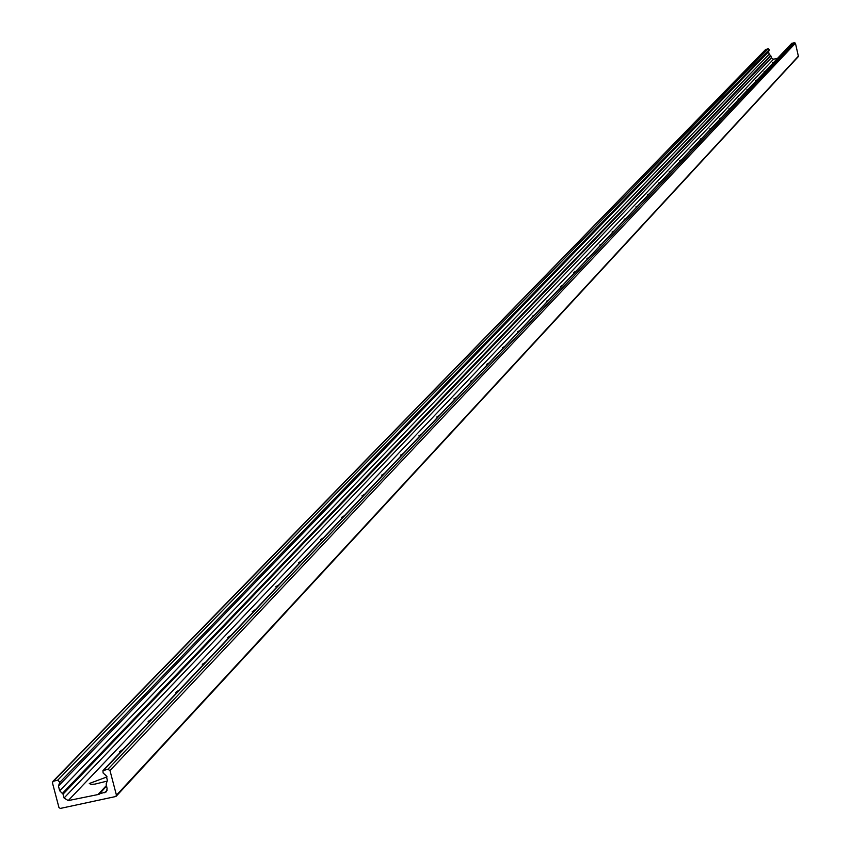 <?xml version="1.0" encoding="UTF-8"?>
<svg xmlns="http://www.w3.org/2000/svg" width="851" height="851" viewBox="0 0 851 851"><rect width="100%" height="100%" fill="white"/><g stroke="black" fill="none" stroke-linecap="round" stroke-linejoin="round"><path stroke-width="1.28" d="M773.133 63.017L772.442 62.9L773.985 62.123M764.826 71.792L764.124 71.675L765.698 70.878M756.316 80.771L755.614 80.643L757.209 79.834M747.614 89.961L746.912 89.834L748.529 89.004M738.711 99.365L737.998 99.227L739.636 98.386M729.594 108.992L728.882 108.854L730.541 107.992M720.254 118.853L719.531 118.704L721.233 117.821M710.681 128.958L709.968 128.799L711.691 127.895M700.884 139.309L700.16 139.139L701.905 138.224M690.842 149.914L690.108 149.744L691.884 148.797M680.534 160.786L679.811 160.616L681.619 159.648M669.971 171.945L669.237 171.753L671.077 170.774M659.131 183.38L658.397 183.188L660.27 182.188M648.015 195.124L647.271 194.932L649.175 193.9M636.591 207.187L635.846 206.974L637.793 205.921M624.868 219.569L624.123 219.345L626.091 218.271M612.816 232.291L612.071 232.057L614.082 230.951M600.434 245.354L599.689 245.12L601.731 243.992M587.711 258.8L586.956 258.555L589.041 257.396M574.616 272.628L573.851 272.373L575.989 271.171M561.139 286.851L560.383 286.585L562.554 285.351M547.278 301.488L546.512 301.211L548.735 299.956M532.992 316.561L532.226 316.274L534.492 314.987M518.28 332.103L517.514 331.805L519.823 330.475M503.122 348.112L502.345 347.793L504.707 346.431M487.485 364.622L486.708 364.292L489.123 362.888M471.348 381.652L470.571 381.312L473.039 379.865M454.7 399.236L453.913 398.885L456.444 397.385M437.499 417.394L436.723 417.022L439.307 415.49M419.734 436.159L418.947 435.765L421.596 434.18M401.364 455.551L400.576 455.147L403.289 453.509M382.365 475.613L381.578 475.188L384.354 473.507M362.696 496.378L361.909 495.942L364.76 494.197M342.325 517.887L341.538 517.429L344.464 515.621M321.221 540.172L320.433 539.694L323.444 537.821M299.329 563.277L298.541 562.777L301.637 560.841M276.618 587.254L275.83 586.733L279.011 584.733M253.034 612.156L252.258 611.614L255.523 609.529M228.536 638.027L227.749 637.452L231.11 635.303M203.049 664.939L202.272 664.333L205.74 662.099M176.529 692.937L175.753 692.31L179.327 689.98M148.904 722.095L148.138 721.446L151.818 719.021M120.119 752.507L119.353 751.816L123.15 749.295M99.184 793.94L106.364 791.813L107.109 788.739L106.152 783.877L107.417 780.484L106.173 775.729L103.12 773.016L102.95 770.623L107.917 769.272L109.992 770.58L116.459 795.228L115.672 796.536L60.315 808.429L58.964 807.578L52.485 782.984L52.879 781.42L57.825 780.08L59.815 782.356L58.442 786.016L59.698 790.77L63.059 794.153L64.07 797.993L68.218 800.6L99.088 794.334L106.439 786.186M98.365 794.121L106.301 785.643M107.194 781.09L94.886 784.122L91.1 784.356L89.312 783.505L107.098 776.867M777.644 58.251L773.506 59.219L771.378 57.911L770.889 55.921L769.176 54.198L768.57 51.741L769.315 49.815L768.315 48.656L765.506 49.837M116.491 795.653L798.429 56.485L795.44 43.231L794.377 42.571L791.568 43.752M68.218 800.6L773.506 59.219M116.459 795.228L798.557 55.964M109.992 770.58L795.44 43.231M107.917 769.272L794.377 42.571M103.769 770.166L792.217 43.071M104.694 792.76L107.194 790.079M64.07 797.993L771.378 57.911M63.059 794.153L770.889 55.921M62.506 793.27L770.612 55.464M59.698 790.77L769.176 54.198M58.442 786.016L768.57 51.741M59.815 782.356L769.315 49.815M57.825 780.08L768.315 48.656M53.687 780.973L766.155 49.167M116.225 796.217L798.429 56.485M102.95 770.623L791.792 43.316M52.879 781.42L765.73 49.401"/></g></svg>
